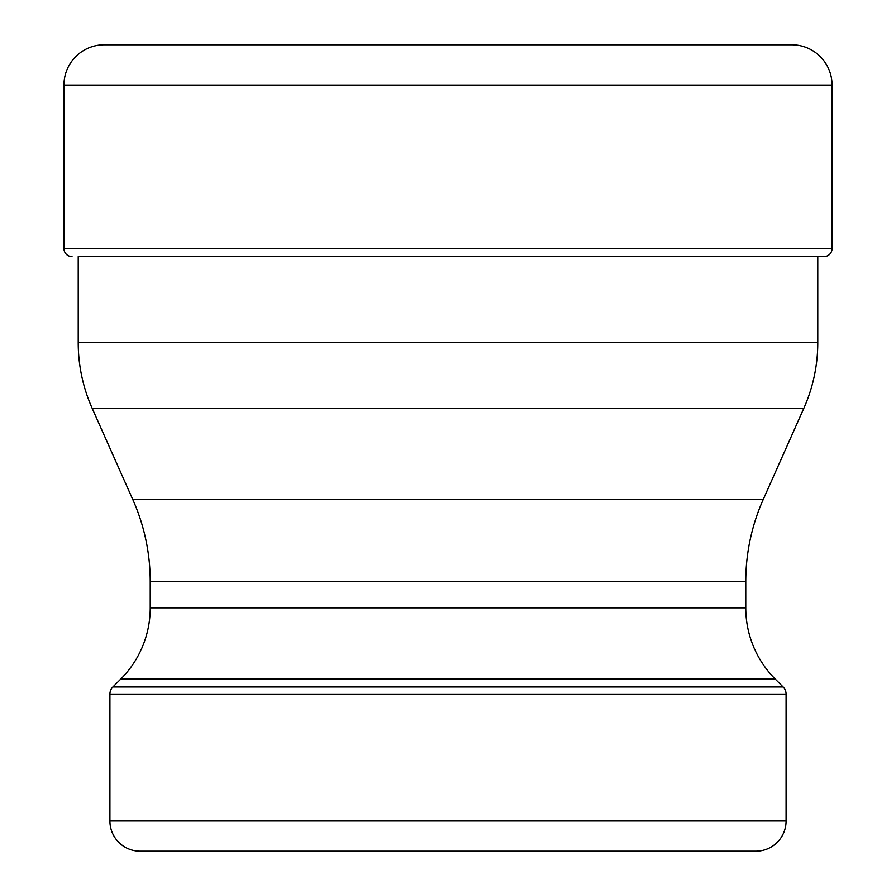 <?xml version="1.0" encoding="UTF-8"?>
<svg xmlns="http://www.w3.org/2000/svg" width="896" height="896" viewBox="0 0 896 896"><rect width="100%" height="100%" fill="white"/><g stroke="black" fill="none" stroke-linecap="round" stroke-linejoin="round"><path stroke-width="1.34" d="M63.952 248.539A8.064 8.064 0 0 0 72.016 256.603A8.064 8.064 0 0 1 63.952 248.539L63.952 85.12L63.952 248.539L832.048 248.539L832.048 85.12A40.32 40.32 0 0 0 791.728 44.8L104.272 44.8A40.32 40.32 0 0 0 63.952 85.12A40.32 40.32 0 0 1 104.272 44.8M79.766 256.603L823.984 256.603A8.064 8.064 0 0 0 832.048 248.539M225.736 851.2L140.157 851.2A30.24 30.24 0 0 1 109.917 820.96L109.917 694.098A10.08 10.08 0 0 1 112.874 686.963L120.714 679.123A100.8 100.8 0 0 0 150.237 607.846L150.237 581.571A201.6 201.6 0 0 0 132.81 499.576L92.165 408.274A161.28 161.28 0 0 1 78.221 342.675L78.221 256.603M817.779 256.603L817.779 342.675A161.28 161.28 0 0 1 803.835 408.274L763.19 499.576A201.6 201.6 0 0 0 745.763 581.571L745.763 607.846A100.8 100.8 0 0 0 775.286 679.123L783.126 686.963A10.08 10.08 0 0 1 786.083 694.098L786.083 820.96A30.24 30.24 0 0 1 755.843 851.2L670.264 851.2M140.157 851.2L755.843 851.2M832.048 85.12L63.952 85.12M92.165 408.274L803.835 408.274M817.779 342.675L78.221 342.675M132.81 499.576L763.19 499.576M150.237 607.846L745.763 607.846M745.763 581.571L150.237 581.571M120.714 679.123L775.286 679.123M112.874 686.963L783.126 686.963M786.083 820.96L109.917 820.96M786.083 694.098L109.917 694.098"/></g></svg>
